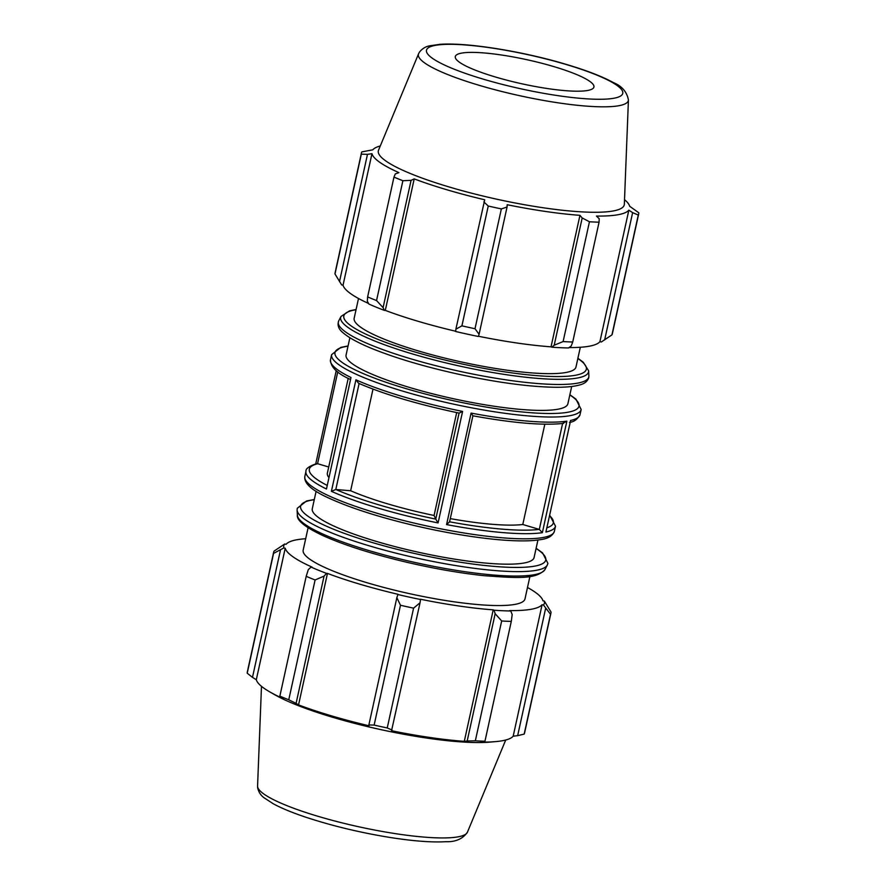 <?xml version="1.0" encoding="UTF-8"?>
<svg xmlns="http://www.w3.org/2000/svg" width="886" height="886" viewBox="0 0 886 886"><rect width="100%" height="100%" fill="white"/><g stroke="black" fill="none" stroke-linecap="round" stroke-linejoin="round"><path stroke-width="1.33" d="M624.519 199.682A132.003 22.87 12.4 0 1 629.691 206.283L638.784 212.773A141.937 24.598 -167.6 0 1 638.695 213.947L612.348 333.767A141.937 24.598 -167.6 0 1 611.949 334.875L601.306 341.996L599.922 341.664A132.003 22.87 -167.6 0 1 569.067 347.578M551.889 347.201A133.421 23.125 12.4 0 0 568.557 347.943L571.215 345.994L572.721 342.007A141.937 24.598 -167.6 0 1 563.108 341.575L554.193 345.23L551.889 347.201L551.037 346.825A132.003 22.87 -167.6 0 1 478.429 336.248M455.637 331.486A133.421 23.125 12.4 0 0 478.351 336.481L479.082 334.288L475.007 328.728A141.937 24.598 -167.6 0 1 461.916 325.849L455.88 329.182L455.637 331.486M455.659 331.242A132.003 22.87 -167.6 0 1 385.299 310.388L384.358 310.377L383.095 307.619L376.539 300.553A141.937 24.598 -167.6 0 1 367.624 296.921L367.313 301.174L368.908 304.053A133.421 23.125 12.4 0 0 384.358 310.377M368.609 303.499A132.003 22.87 -167.6 0 1 343.048 285.192L341.664 284.915L334.986 273.984A141.937 24.598 -167.6 0 1 335.085 272.81L361.433 152.99A141.937 24.598 -167.6 0 1 361.831 151.894L372.818 149.812A132.003 22.87 12.4 0 1 380.282 145.98M599.922 341.664L628.838 210.17L632.637 212.64L604.651 339.914M611.949 334.875L638.285 215.043L632.637 212.64M551.037 346.825L579.953 215.331L582.18 217.956L554.193 345.23M563.108 341.575L589.456 221.755L582.18 217.956M383.095 307.619L411.082 180.345L414.205 178.894A132.003 22.87 12.4 0 0 484.72 199.782L455.88 329.182M461.916 325.849L488.252 206.028L483.867 201.908M339.493 281.615L367.48 154.341L371.965 153.699A132.003 22.87 12.4 0 0 398.921 172.637L395.3 173.9L393.971 177.089L367.624 296.921M367.48 154.341L361.333 154.164A141.937 24.598 -167.6 0 1 361.433 152.99M411.082 180.345L402.886 180.733A141.937 24.598 -167.6 0 1 393.971 177.089M479.082 334.288L507.069 207.014L501.354 208.908A141.937 24.598 -167.6 0 1 488.252 206.028M507.069 207.014L507.191 204.721A132.003 22.87 12.4 0 0 579.953 215.331M628.838 210.17A132.003 22.87 12.4 0 1 596.444 216.062L599.202 218.72L599.069 222.187A141.937 24.598 -167.6 0 1 589.456 221.755M638.695 213.947A141.937 24.598 -167.6 0 1 638.285 215.043M628.429 99.941L624.342 204.212A125.901 21.818 -167.6 0 1 496.614 199.162A125.901 21.818 -167.6 0 1 378.543 150.166L418.569 53.802A107.494 18.628 -167.6 0 0 519.373 95.633A107.494 18.628 -167.6 0 0 628.429 99.941C626.867 91.834 621.85 86.042 613.378 82.564C602.203 76.462 586.466 70.393 566.132 64.357C526.184 52.263 469.082 42.295 440.132 44.3L429.81 45.795C425.612 46.526 422.124 48.686 419.344 52.285L418.569 53.802M361.333 154.164L334.986 273.984M402.886 180.733L376.539 300.553M501.354 208.908L475.007 328.728M599.069 222.187L572.721 342.007M355.917 379.795L358.62 383.295C384.889 394.58 418.402 404.514 459.147 413.097L462.603 411.414A127.75 22.139 -167.6 0 1 355.917 379.795L331.397 491.32L335.805 489.504L359.107 383.516M459.081 413.086L435.757 519.118L434.074 515.475L456.689 412.588M562.599 423.508L539.319 529.407L522.784 524.501L544.835 424.195M571.692 386.495L567.893 403.75A113.552 19.68 -167.6 0 1 485.306 404.858A113.552 19.68 -167.6 0 1 362.607 369.85A113.552 19.68 -167.6 0 1 346.083 354.976L349.881 337.721M570.44 421.326L545.909 532.032L570.44 421.326M539.319 529.407L542.354 532.674L566.874 421.16L562.643 423.342M472.891 415.767L471.086 413.075L446.566 524.59L449.579 521.832L472.914 415.8C513.083 423.098 543.306 425.623 563.596 423.386M522.784 524.501A106.453 18.451 -167.6 0 1 450.31 518.62M372.995 389.12L350.646 490.755L335.805 489.504M434.074 515.475A106.453 18.451 -167.6 0 1 350.646 490.755M580.319 347.257L575.978 367.003A113.552 19.68 -167.6 0 1 460.842 361.831A113.552 19.68 -167.6 0 1 354.167 318.229L358.509 298.493M350.989 377.491L326.469 489.006L350.989 377.491A127.75 22.139 -167.6 0 1 330.489 359.805L331.619 354.655A127.75 22.139 12.4 0 0 350.668 371.633A127.75 22.139 12.4 0 0 488.662 410.849A127.75 22.139 12.4 0 0 581.161 409.52L580.031 414.67A127.75 22.139 -167.6 0 1 570.429 420.507M343.048 285.192L371.965 153.699M385.299 310.388L414.205 178.894M461.584 53.116A70.969 12.293 -167.6 0 1 539.674 62.718A70.969 12.293 -167.6 0 1 593.974 86.651A70.969 12.293 -167.6 0 1 587.651 90.472A70.969 12.293 -167.6 0 1 507.456 80.338A70.969 12.293 -167.6 0 1 455.415 56.195A70.969 12.293 -167.6 0 1 461.584 53.116M305.681 538.732A132.003 22.87 12.4 0 0 286.078 544.325L284.694 544.004L274.051 551.125A141.937 24.598 12.4 0 0 273.652 552.222A141.937 24.598 12.4 0 0 273.564 553.396L283.841 547.936A133.421 23.125 -167.6 0 1 284.694 544.004M283.841 547.936L285.226 548.224A132.003 22.87 12.4 0 0 312.171 567.162L311.086 567.084L308.284 569.654L306.191 576.321A141.937 24.598 12.4 0 0 315.106 579.965L324.066 576.099L326.535 573.397A133.421 23.125 -167.6 0 1 311.086 567.084M326.535 573.397L327.466 573.408A132.003 22.87 12.4 0 0 397.98 594.296L396.85 597.662L400.483 605.26A141.937 24.598 12.4 0 0 413.585 608.139L420.053 602.768L420.518 599.501A133.421 23.125 -167.6 0 1 397.803 594.506M420.518 599.501L420.451 599.235A132.003 22.87 12.4 0 0 493.214 609.845L494.067 610.221L495.163 613.71L501.675 620.975A141.937 24.598 12.4 0 0 511.3 621.407L512.186 614.474L510.735 610.975A133.421 23.125 -167.6 0 1 494.067 610.221M510.735 610.975L509.705 610.587A132.003 22.87 12.4 0 0 542.099 604.695L543.472 605.016L550.516 614.275A141.937 24.598 12.4 0 0 550.915 613.178A141.937 24.598 12.4 0 0 551.014 612.005L544.336 601.073A133.421 23.125 -167.6 0 1 543.472 605.016M544.336 601.073L542.952 600.797A132.003 22.87 12.4 0 0 527.491 587.496M529.917 576.487L524.988 598.892A113.552 19.68 -167.6 0 1 409.864 593.731A113.552 19.68 -167.6 0 1 303.178 550.117L308.106 527.713M545.621 608.394L517.645 735.668L513.182 736.188A132.003 22.87 -167.6 0 1 495.662 741.615A132.003 22.87 -167.6 0 1 480.799 742.08L484.952 741.239A141.937 24.598 -167.6 0 1 475.339 740.807L501.675 620.975M511.3 621.407L484.952 741.239M495.163 613.71L467.177 740.984L464.297 741.338A132.003 22.87 -167.6 0 1 391.534 730.728L420.053 602.768M413.585 608.139L387.237 727.96L392.066 730.042M327.466 573.408L298.549 704.902L296.09 703.373L324.066 576.099M315.106 579.965L288.758 699.785L296.09 703.373M285.226 548.224L256.309 679.717L252.477 677.369L280.463 550.106M273.564 553.396L247.216 673.216L252.477 677.369M495.662 741.615L490.08 742.103A125.901 21.818 -167.6 0 1 380.016 729.444A125.901 21.818 -167.6 0 1 274.804 694.779L269.942 691.988A132.003 22.87 -167.6 0 1 256.309 679.717M550.915 613.178L524.567 732.999A141.937 24.598 -167.6 0 1 524.169 734.095L550.516 614.275M517.645 735.668L524.169 734.095M467.177 740.984L475.339 740.807M387.237 727.96A141.937 24.598 -167.6 0 1 374.136 725.08L400.483 605.26M396.85 597.662L368.875 724.936L374.136 725.08M368.875 724.936L369.063 725.789A132.003 22.87 -167.6 0 1 298.549 704.902M288.758 699.785A141.937 24.598 -167.6 0 1 279.854 696.141L306.191 576.321M269.942 691.988A132.003 22.87 -167.6 0 0 283.265 698.655L279.854 696.141M247.216 673.216A141.937 24.598 -167.6 0 1 247.305 672.042L273.652 552.222M493.214 609.845L464.297 741.338M542.099 604.695L513.182 736.188M472.914 415.8L449.579 521.832M435.757 519.118L438.083 522.928L462.603 411.414M328.551 477.067A106.453 18.451 -167.6 0 1 327.366 473.168L348.22 378.311M326.469 489.006A127.75 22.139 12.4 0 1 305.969 471.319C305.559 468.749 309.081 466.202 316.535 463.677L317.576 463.699L337.765 371.865M328.717 467L317.576 463.699M537.924 540.05L534.092 557.515A113.552 19.68 -167.6 0 1 418.956 552.355A113.552 19.68 -167.6 0 1 312.282 508.752L316.114 491.276M545.909 532.032A127.75 22.139 12.4 0 0 555.511 526.184L554.381 531.334A127.75 22.139 -167.6 0 1 468.539 533.704A127.75 22.139 -167.6 0 1 331.907 497.201A127.75 22.139 -167.6 0 1 304.839 476.469L305.969 471.319M331.397 491.32A127.75 22.139 12.4 0 0 438.083 522.928M566.874 421.16A127.75 22.139 -167.6 0 1 471.086 413.075M446.566 524.59A127.75 22.139 12.4 0 0 542.354 532.674M569.831 394.935A124.904 21.641 -167.6 0 1 518.975 411.636A124.904 21.641 -167.6 0 1 361.554 372.851A124.904 21.641 -167.6 0 1 348.021 346.171M356.083 309.502L349.605 310.831L341.066 316.402A126.886 21.984 12.4 0 0 459.9 366.117A126.886 21.984 12.4 0 0 588.636 370.835L583.221 362.197L577.893 358.276M577.838 358.509A124.14 21.508 -167.6 0 1 461.872 363.936A124.14 21.508 -167.6 0 1 354.81 309.956A124.14 21.508 -167.6 0 1 356.028 309.746M588.636 370.835L588.891 375.897A128.215 22.216 -167.6 0 1 458.804 371.123A128.215 22.216 -167.6 0 1 338.718 320.887L341.066 316.402M435.358 45.352A100.506 17.421 12.4 0 0 483.612 79.253A100.506 17.421 12.4 0 0 613.876 98.246A100.506 17.421 12.4 0 0 565.622 64.335A100.506 17.421 12.4 0 0 435.358 45.352M549.674 515.774A124.904 21.641 -167.6 0 1 547.039 527.735M539.209 529.363A124.904 21.641 -167.6 0 1 449.601 521.81M435.746 519.096A124.904 21.641 -167.6 0 1 335.905 489.515M297.364 515.154C296.644 520.303 304.873 526.982 322.039 535.188C342.893 544.68 370.392 553.529 404.559 561.735C432.966 568.435 459.502 573.087 484.166 575.69C515.597 577.927 535.919 579.909 544.934 569.587A126.886 21.984 -167.6 0 1 416.653 562.832A126.886 21.984 -167.6 0 1 297.364 515.154L297.109 510.092A128.215 22.216 12.4 0 0 417.649 558.269A128.215 22.216 12.4 0 0 547.282 565.102L547.913 563.396L542.575 552.908L536.119 548.268M536.074 548.478A125.48 21.74 -167.6 0 1 421.393 554.99A125.48 21.74 -167.6 0 1 311.739 500.114A125.48 21.74 -167.6 0 1 314.264 499.715M326.768 485.185A124.904 21.641 -167.6 0 1 317.686 463.732M257.571 786.048L257.649 787.776C258.646 792.139 260.849 795.517 264.261 797.909L273.342 803.812C281.881 808.42 293.244 813.071 307.42 817.745C332.582 825.929 359.45 832.397 388.024 837.137C412.056 841.013 431.294 842.542 445.736 841.7C455.559 842.077 462.791 838.898 467.431 832.187A107.494 18.628 -167.6 0 1 358.631 826.749A107.494 18.628 -167.6 0 1 257.571 786.048L261.481 686.318M581.161 409.52L575.944 399.121L569.886 394.713M348.076 345.95L340.778 347.39L331.619 354.655M580.031 414.67C577.273 419.521 573.751 422.068 569.465 422.312M588.891 375.897L588.736 377.702C587.496 381.401 584.417 383.826 579.499 384.989C573.774 386.595 565.733 387.359 555.345 387.271C529.363 386.861 497.279 382.553 459.103 374.346C425.634 366.959 397.127 358.575 373.582 349.206C359.362 343.48 349.283 338.087 343.347 333.014C338.651 329.348 337.112 325.306 338.718 320.887M350.601 379.54C337.234 373.593 330.522 367.014 330.489 359.805M555.511 526.184L549.763 515.342M554.381 531.334C551.258 539.164 541.534 539.519 534.313 540.438C523.737 541.324 509.937 540.903 492.926 539.175C468.794 536.65 442.756 532.143 414.836 525.653C379.23 517.214 350.657 508.066 329.105 498.209C311.927 490.556 303.843 483.302 304.839 476.469M315.737 463.887L336.237 370.658M544.934 569.587L547.282 565.102M297.109 510.092L297.264 508.287L306.501 501L314.308 499.494M467.431 832.187L505.718 740.009"/></g></svg>
